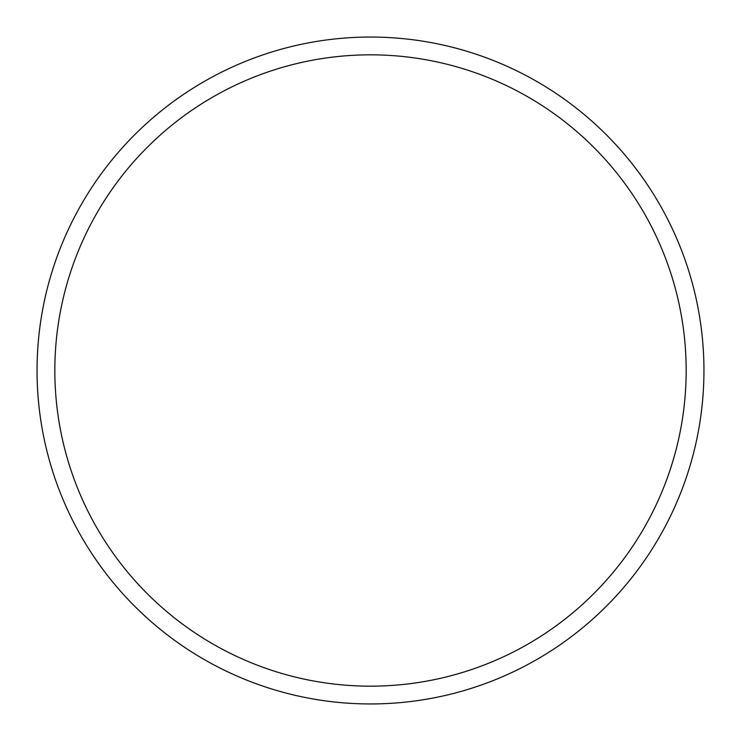 <?xml version="1.0" encoding="UTF-8"?>
<svg xmlns="http://www.w3.org/2000/svg" width="741" height="741" viewBox="0 0 741 741"><rect width="100%" height="100%" fill="white"/><g stroke="black" fill="none" stroke-linecap="round" stroke-linejoin="round"><path stroke-width="1.11" d="M370.5 703.95A333.45 333.45 0 0 0 703.95 370.5A333.45 333.45 0 0 0 370.5 37.05A333.45 333.45 0 0 0 37.05 370.5A333.45 333.45 0 0 0 370.5 703.95M370.5 686.166A315.666 315.666 0 0 0 686.166 370.5A315.666 315.666 0 0 0 370.5 54.834A315.666 315.666 0 0 0 54.834 370.5A315.666 315.666 0 0 0 370.5 686.166"/></g></svg>
